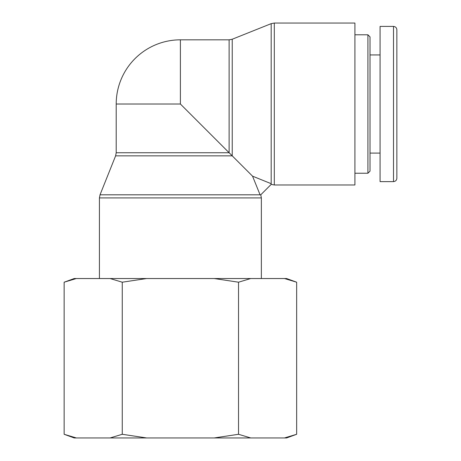 <?xml version="1.0" encoding="UTF-8"?>
<svg xmlns="http://www.w3.org/2000/svg" width="461" height="461" viewBox="0 0 461 461"><rect width="100%" height="100%" fill="white"/><g stroke="black" fill="none" stroke-linecap="round" stroke-linejoin="round"><path stroke-width="0.69" d="M271.189 184.383L271.189 183.697L252.547 176.165L260.073 194.807L260.759 194.807L271.189 184.383L274.307 184.982L274.307 23.05L354.912 23.05L354.912 184.982L274.307 184.982M260.759 194.807L261.364 197.925L261.364 278.536M260.073 194.807L100.031 194.807L115.607 155.858L232.235 155.858L232.235 39.231L229.123 39.83L180.395 39.83L180.395 104.019L252.547 176.165M180.395 104.019L116.207 104.019L116.207 152.741L229.123 152.741L229.123 39.83M367.918 34.794L367.918 173.238L370.016 171.14L370.016 36.892L367.918 34.794L354.912 34.794M396.863 104.019L396.863 29.781C396.662 27.746 395.544 26.629 393.51 26.433L393.51 181.594C395.544 181.392 396.662 180.28 396.863 178.246L396.863 104.019M393.51 26.404L380.083 26.404L380.083 181.628L393.51 181.628M76.324 437.95L74.204 437.95L64.137 434.285L76.324 437.95L110.075 437.95L122.263 434.285L146.638 437.95L214.152 437.95L238.527 434.285L250.715 437.95L284.466 437.95L296.654 434.285L296.654 282.201L284.466 278.536L286.586 278.536L296.654 282.201M296.654 434.285L286.586 437.95L284.466 437.95M250.715 437.95L214.152 437.95M146.638 437.95L110.075 437.95M250.715 278.536L238.527 282.201L214.152 278.536L284.466 278.536M146.638 278.536L122.263 282.201L110.075 278.536L214.152 278.536M64.137 282.201L74.204 278.536L76.324 278.536L64.137 282.201L64.137 434.285M110.075 278.536L76.324 278.536M122.263 282.201L122.263 434.285M238.527 282.201L238.527 434.285M100.031 194.807L99.426 197.925L261.364 197.925M232.235 39.231L271.189 23.649L271.189 183.697M99.426 197.925L99.426 278.536M115.607 155.858L116.207 152.741M271.189 23.649L274.307 23.05M180.395 39.83A64.188 64.188 0 0 0 116.207 104.019M354.912 173.238L367.918 173.238M370.016 153.098L380.083 153.098M370.016 54.934L380.083 54.934"/></g></svg>
